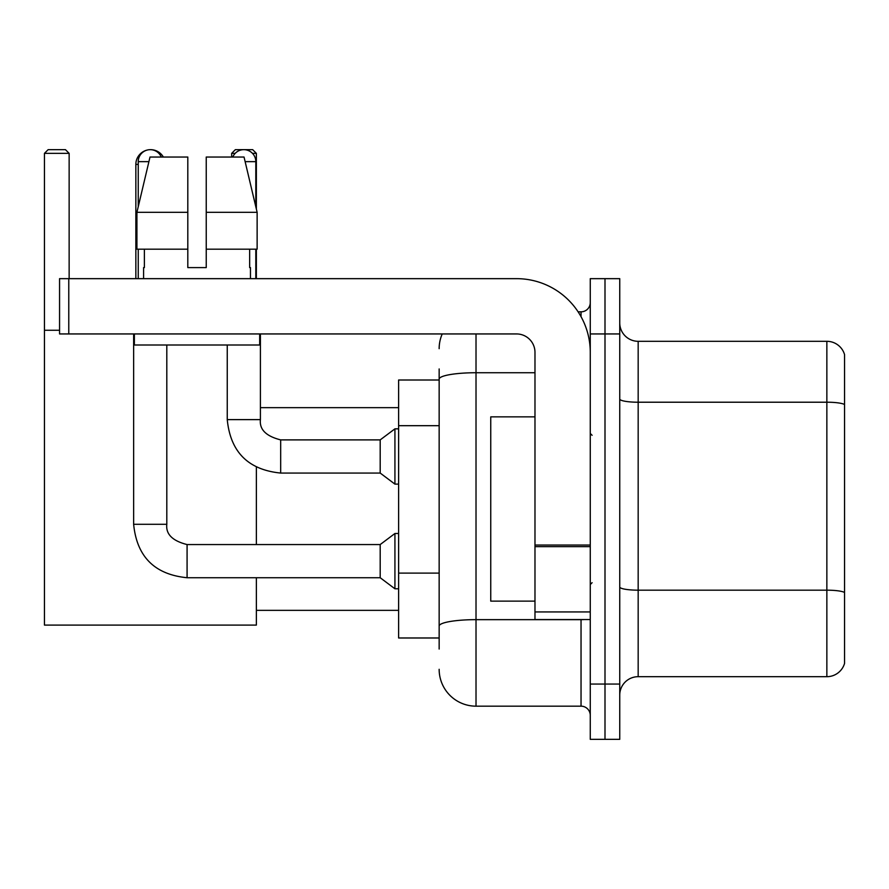 <?xml version="1.0" encoding="UTF-8"?>
<svg xmlns="http://www.w3.org/2000/svg" width="889" height="889" viewBox="0 0 889 889"><rect width="100%" height="100%" fill="white"/><g stroke="black" fill="none" stroke-linecap="round" stroke-linejoin="round"><path stroke-width="1.33" d="M439.155 380.003L398.616 380.003L398.616 637.98L439.155 637.98M439.155 649.037L439.155 368.946M590.263 684.052L590.263 739.337L604.998 739.337L604.998 684.052L604.998 739.337L619.744 739.337L619.744 684.052L604.998 684.052L604.998 333.942L604.998 684.052L590.263 684.052L590.263 333.942L604.998 333.942L604.998 278.657L604.998 333.942L619.744 333.942L619.744 684.052M619.744 333.942L619.744 278.657L590.263 278.657L590.263 333.942M476.015 333.942L476.015 706.166L581.039 706.166L581.039 619.555M578.106 311.828L581.039 311.828A9.212 9.212 0 0 0 590.263 302.616M439.155 414.63L439.155 379.136A36.849 6.401 180 0 1 476.015 372.735L534.978 372.735M590.263 715.378A9.212 9.212 0 0 0 581.039 706.166M439.155 348.677A36.849 36.849 0 0 1 442.233 333.942M476.015 706.166A36.849 36.849 0 0 1 439.155 669.306M619.744 695.109A18.425 18.425 0 0 1 638.169 676.685L826.859 676.685L826.859 341.309L638.169 341.309A18.425 18.425 0 0 1 619.744 322.885A18.425 18.425 0 0 0 638.169 341.309L638.169 676.685M844.55 354.578A18.425 18.425 0 0 0 826.859 341.309A18.425 18.425 0 0 1 844.55 354.578L844.55 663.416A18.425 18.425 0 0 1 826.859 676.685M206.237 267.6L187.812 267.6L206.237 267.6L187.812 267.6L206.237 267.6L206.237 157.042L244.042 157.042L257.132 212.315L257.132 249.176L206.237 249.176M235.185 153.353L231.673 153.353L235.352 149.663L252.676 149.663L256.365 153.353L256.365 209.048L257.132 212.315L206.237 212.315M135.85 278.657L135.85 164.409A14.746 14.746 0 0 1 146.918 150.13M150.397 149.674A14.746 14.746 0 0 1 150.585 149.663A14.746 14.746 0 0 1 163.354 157.042M256.365 577.728L256.365 625.089L44.45 625.089L44.45 153.353L48.139 149.663L65.453 149.663L69.142 153.353L44.45 153.353M69.142 278.657L69.142 153.353M44.45 330.252L59.563 330.252M256.365 544.557L256.365 467.203M256.365 249.176L256.365 278.657M256.365 153.353L252.476 153.353M231.673 153.353L231.673 157.042M138.24 206.704L138.24 161.642A11.979 11.979 0 0 1 161.276 157.042M133.639 333.942L133.639 524.288L166.81 524.288C165.687 534.122 172.444 540.879 187.079 544.557L380.192 544.557L380.192 577.728L187.079 577.728L187.079 544.557C172.444 540.879 165.687 534.122 166.81 524.288L166.81 344.999M380.192 544.557L394.927 533.5L394.927 588.785L398.616 588.785M138.24 249.176L138.24 278.657M232.774 157.042A11.979 11.979 0 0 1 255.81 161.642L255.81 206.704M280.68 473.059C248.264 469.859 230.451 452.045 227.251 419.619C230.451 452.045 248.264 469.859 280.68 473.059C248.264 469.859 230.451 452.045 227.251 419.619C230.451 452.045 248.264 469.859 280.68 473.059C248.264 469.859 230.451 452.045 227.251 419.619L260.41 419.619C259.299 429.454 266.055 436.21 280.68 439.888L380.192 439.888L380.192 473.059L280.68 473.059L280.68 439.922M380.192 439.888L394.927 428.842L394.927 484.116L398.616 484.116M255.81 249.176L255.81 278.657M590.263 619.555L534.978 619.555L534.978 545.046L590.263 545.046M590.263 352.366A73.709 73.709 0 0 0 516.553 278.657L68.775 278.657L68.775 333.942L516.553 333.942A18.425 18.425 0 0 1 534.978 352.366L534.978 545.046M68.775 333.942L59.563 333.942L59.563 278.657L68.775 278.657M143.585 267.6L144.385 267.6L143.585 267.6L143.585 278.657M250.465 267.6L249.665 267.6L250.465 267.6L250.465 278.657M249.665 249.176L249.665 267.6M187.812 212.315L136.917 212.315L150.008 157.042L187.812 157.042L187.812 267.6M144.385 267.6L144.385 249.176M134.372 333.942L134.372 344.999L259.677 344.999L259.677 333.942M187.812 249.176L136.917 249.176L136.917 212.315L150.008 157.042M257.132 249.176L257.132 212.315L244.042 157.042M534.978 416.863L490.75 416.863L490.75 601.131L534.978 601.131M439.155 425.687L398.616 425.687M439.155 573.105L398.616 573.105M584.24 619.555A9.212 1.6 0 0 1 581.039 619.655L476.015 619.655A36.849 6.401 180 0 0 439.155 626.056M581.039 316.684L581.039 311.828M844.55 404.517A18.425 3.2 180 0 0 826.859 402.217L638.169 402.217A18.425 3.2 0 0 1 619.744 399.017M844.55 592.474A18.425 3.2 180 0 0 826.859 590.174L638.169 590.174A18.425 3.2 -0 0 1 619.744 586.973M138.24 164.409L135.85 164.409M138.24 161.642L148.919 161.642M260.41 333.942L260.41 419.619C259.299 429.454 266.055 436.21 280.68 439.888C266.055 436.21 259.299 429.454 260.41 419.619C259.299 429.454 266.055 436.21 280.68 439.888C266.055 436.21 259.299 429.454 260.41 419.619L260.377 419.619M245.142 161.642L255.81 161.642M590.263 546.646L534.978 546.646M534.978 611.943L590.263 611.943M256.365 610.343L398.616 610.343M260.41 407.651L398.616 407.651M133.639 524.288C136.839 556.714 154.653 574.527 187.079 577.728C154.653 574.527 136.839 556.714 133.639 524.288C136.839 556.714 154.653 574.527 187.079 577.728C154.653 574.527 136.839 556.714 133.639 524.288C136.839 556.714 154.653 574.527 187.079 577.728M166.81 524.288C165.687 534.122 172.444 540.879 187.079 544.557C172.444 540.879 165.687 534.122 166.81 524.288C165.687 534.122 172.444 540.879 187.079 544.557M380.192 577.728L394.927 588.785M394.927 533.5L398.616 533.5M380.192 473.059L394.927 484.116M227.251 419.619L227.251 344.999M394.927 428.842L398.616 428.842M592.096 435.288L590.263 433.443M592.096 582.706L590.263 584.54"/></g></svg>
